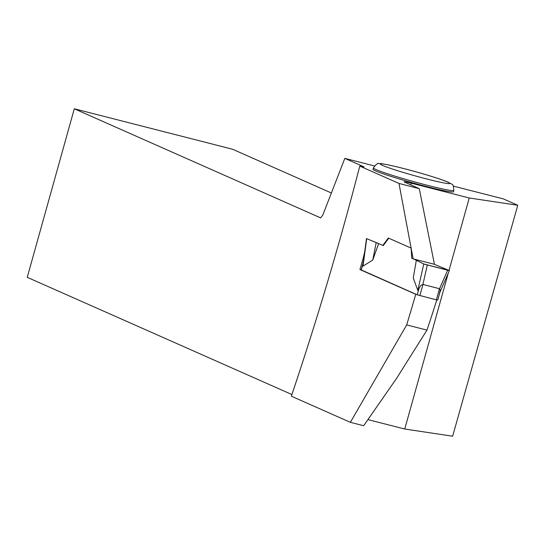 <?xml version="1.0" encoding="UTF-8"?>
<svg xmlns="http://www.w3.org/2000/svg" width="545" height="545" viewBox="0 0 545 545"><rect width="100%" height="100%" fill="white"/><g stroke="black" fill="none" stroke-linecap="round" stroke-linejoin="round"><path stroke-width="0.82" d="M437.594 300.022L436.395 299.845L439.502 288.7L422.906 284.463L420.835 285.396L417.811 290.424L423.772 263.957L413.601 258.984L423.962 264.039L449.312 270.518L433.963 264.189L449.169 270.449L447.622 270.238L449.373 270.572M361.301 269.945L417.232 294.818L436.395 299.845M416.305 260.469L413.246 277.923L417.811 290.424M366.492 238.587L383.285 245.557L388.742 238.199M378.639 243.588L372.78 259.999L363.004 266.144L363.181 263.208M366.56 238.615L377.883 243.254M372.78 259.999L376.166 242.689M439.502 293.19L440.326 290.151L439.556 288.721L447.622 270.238L423.962 264.039L427.28 265.04L422.906 284.463M416.407 294.45L415.767 294.286A2793.793 2599.391 -66.1 0 1 406.686 324.915L426.967 330.1A1082.745 1007.405 -66.1 0 0 436.743 299.934M413.124 258.861L434.44 264.305L419.248 188.625L398.988 183.447L413.124 258.861L411.754 258.255L411.134 248.118L388.306 238.008L382.808 245.434M415.767 294.286L359.925 269.557A2793.793 2599.391 113.9 0 0 363.133 258.432L364.7 251.851M426.967 330.1L396.569 378.4L363.665 425.727L350.36 422.327L406.686 324.915M350.36 422.327L291.35 396.195C316.938 320.215 339.746 243.506 359.782 166.082L364.101 166.913L344.828 158.377L374.374 165.932M398.988 183.447L359.782 166.082M419.248 188.625L404.819 182.234C403.123 181.369 405.262 181.683 411.237 183.168L469.252 197.992L449.032 270.395M404.145 181.805L404.819 182.234M344.828 158.377L322.803 215.05L320.678 217.911L74.304 108.789L27.25 277.323L291.909 394.546M448.283 273.093L404.744 429.024L452.636 436.211L517.75 205.267L469.252 197.992M404.744 429.024L368.073 419.65M375.505 170.871A41.781 2.371 -164.4 0 1 372.991 169.277L373.373 167.921A41.781 2.371 -164.4 0 0 375.88 169.515A41.781 2.371 -164.4 0 0 420.413 183.474A41.781 2.371 -164.4 0 0 453.856 190.396L453.481 191.745A41.781 2.371 -164.4 0 1 420.031 184.83A41.781 2.371 -164.4 0 1 375.505 170.871M453.392 186.124L503.369 198.898L517.75 205.267M74.304 108.789L232.586 149.241L331.374 192.998M361.171 269.87L359.925 269.557M363.788 258.603L363.133 258.432M417.232 294.818L419.139 287.992M361.274 270.034L363.161 263.29M366.71 238.683L363.004 266.144M419.848 295.615L422.961 284.47M411.237 183.168A1094.019 1017.897 -66.1 0 1 410.855 184.905M447.772 182.078A36.147 2.051 15.6 0 0 388.319 164.917A36.147 2.051 15.6 0 0 409.295 174.209A36.147 2.051 15.6 0 0 447.772 182.078M366.485 238.615L363.031 264.236M361.151 269.952L363.297 262.254M437.717 300.097L440.142 291.425M449.353 270.633L439.897 292.297M453.856 190.396C453.127 182.357 452.568 185.348 448.542 182.343C441.15 178.964 414.663 171.076 396.549 166.756C381.275 163.207 380.008 163.534 378.823 163.629C378.196 162.587 376.377 164.018 373.373 167.921"/></g></svg>

